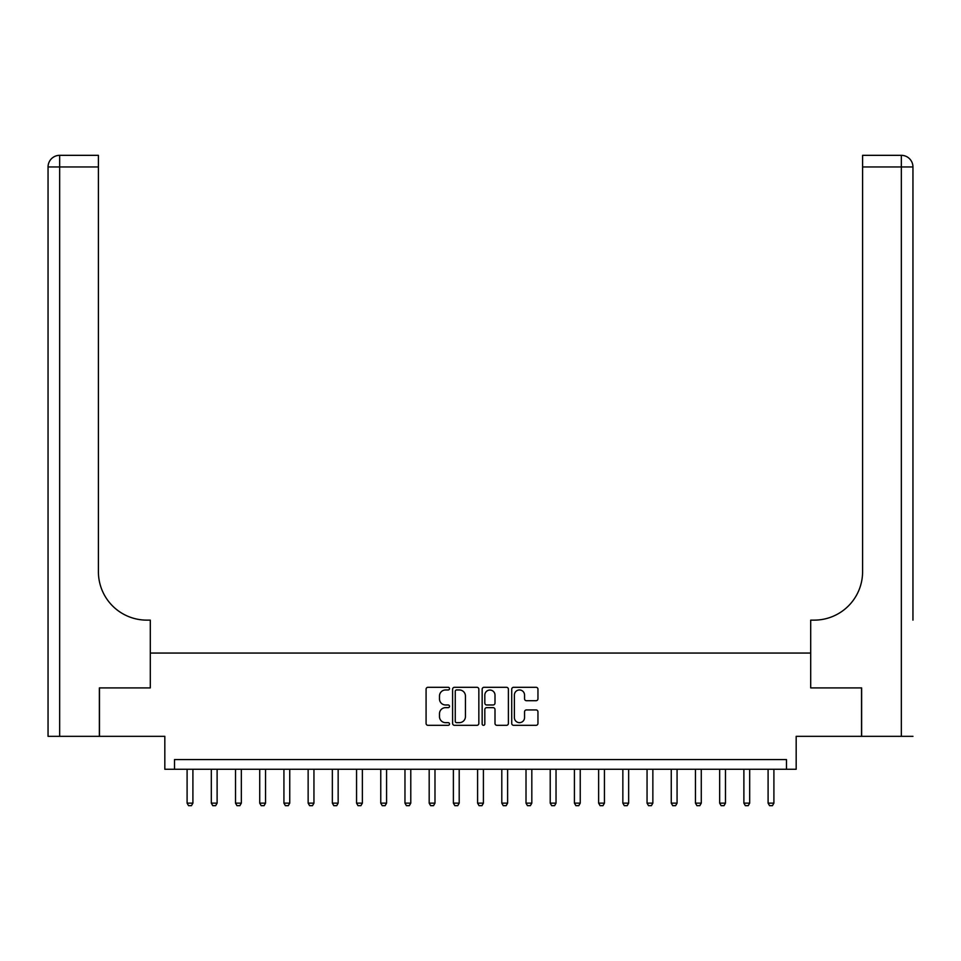 <?xml version="1.0" encoding="UTF-8"?>
<svg xmlns="http://www.w3.org/2000/svg" width="961" height="961" viewBox="0 0 961 961"><rect width="100%" height="100%" fill="white"/><g stroke="black" fill="none" stroke-linecap="round" stroke-linejoin="round"><path stroke-width="1.44" d="M449.52 688.629A1.333 1.333 0 0 0 448.186 687.307L427.981 687.307A1.898 1.898 0 0 0 426.083 689.205L426.083 723.417A1.898 1.898 0 0 0 427.981 725.315L448.186 725.315A1.333 1.333 0 0 0 449.52 723.993A1.333 1.333 0 0 0 448.186 722.66L445.568 722.66A6.078 6.078 0 0 1 439.489 716.582L439.489 713.723A6.078 6.078 0 0 1 445.568 707.644L448.186 707.644A1.333 1.333 0 0 0 449.52 706.311A1.333 1.333 0 0 0 448.186 704.978L445.568 704.978A6.078 6.078 0 0 1 439.489 698.899L439.489 696.04A6.078 6.078 0 0 1 445.568 689.962L448.186 689.962A1.333 1.333 0 0 0 449.52 688.629M536.058 700.701A1.898 1.898 0 0 0 537.956 698.803L537.956 689.205A1.898 1.898 0 0 0 536.058 687.307L513.618 687.307A1.898 1.898 0 0 0 511.72 689.205L511.72 723.417A1.898 1.898 0 0 0 513.618 725.315L536.058 725.315A1.898 1.898 0 0 0 537.956 723.417L537.956 711.825A1.898 1.898 0 0 0 536.058 709.927L526.46 709.927A1.898 1.898 0 0 0 524.55 711.825L524.55 717.579A5.081 5.081 0 0 1 519.469 722.66A5.081 5.081 0 0 1 514.387 717.579L514.387 695.043A5.081 5.081 0 0 1 519.469 689.962A5.081 5.081 0 0 1 524.55 695.043L524.55 698.803A1.898 1.898 0 0 0 526.46 700.701L536.058 700.701M786.482 769.256L796.176 769.256L796.176 736.33L861.537 736.33L861.537 687.908L810.7 687.908L810.7 653.06L150.3 653.06L150.3 687.908L150.3 620.133L146.817 620.133A48.41 48.41 0 0 1 98.406 571.711L98.406 166.962L59.666 166.962L59.666 736.33L99.367 736.33L99.367 687.908L150.3 687.908L99.463 687.908L99.463 736.33L164.824 736.33L164.824 769.256L786.482 769.256L786.482 759.574L174.518 759.574L174.518 769.256M478.842 689.205A1.898 1.898 0 0 0 476.932 687.307L454.505 687.307A1.898 1.898 0 0 0 452.607 689.205L452.607 723.417A1.898 1.898 0 0 0 454.505 725.315L476.932 725.315A1.898 1.898 0 0 0 478.842 723.417L478.842 689.205M484.068 687.307L506.495 687.307A1.898 1.898 0 0 1 508.393 689.205L508.393 723.417A1.898 1.898 0 0 1 506.495 725.315L496.897 725.315A1.898 1.898 0 0 1 494.999 723.417L494.999 709.542A1.898 1.898 0 0 0 493.089 707.644L486.722 707.644A1.898 1.898 0 0 0 484.825 709.542L484.825 723.993A1.333 1.333 0 0 1 483.491 725.315A1.333 1.333 0 0 1 482.158 723.993L482.158 689.205A1.898 1.898 0 0 1 484.068 687.307M456.595 689.962A1.333 1.333 0 0 0 455.262 691.295L455.262 721.327A1.333 1.333 0 0 0 456.595 722.66L459.358 722.66A6.078 6.078 0 0 0 465.436 716.582L465.436 696.04A6.078 6.078 0 0 0 459.358 689.962L456.595 689.962M494.999 695.139A5.081 5.081 0 0 0 489.906 690.058A5.081 5.081 0 0 0 484.825 695.139L484.825 703.08A1.898 1.898 0 0 0 486.722 704.978L493.089 704.978A1.898 1.898 0 0 0 494.999 703.08L494.999 695.139M187.095 769.256L187.095 803.144L192.909 803.144L192.909 769.256M192.909 803.144L191.455 805.666L188.548 805.666L187.095 803.144M211.312 769.256L211.312 803.144L217.114 803.144L217.114 769.256M217.114 803.144L215.66 805.666L212.765 805.666L211.312 803.144M235.517 769.256L235.517 803.144L241.331 803.144L241.331 769.256M241.331 803.144L239.878 805.666L236.971 805.666L235.517 803.144M259.722 769.256L259.722 803.144L265.536 803.144L265.536 769.256M265.536 803.144L264.083 805.666L261.176 805.666L259.722 803.144M283.927 769.256L283.927 803.144L289.741 803.144L289.741 769.256M289.741 803.144L288.288 805.666L285.381 805.666L283.927 803.144M59.666 736.33L48.05 736.33L48.05 166.962A11.616 11.616 0 0 1 59.666 155.334L98.406 155.334L98.406 166.962M146.817 620.133A48.41 48.41 0 0 1 98.406 571.711M48.05 166.962A11.616 11.616 0 0 1 59.666 155.334L59.666 166.962L48.05 166.962M912.95 736.33L861.633 736.33L861.633 687.908L810.7 687.908L810.7 620.133L814.183 620.133A48.41 48.41 0 0 0 862.594 571.711L862.594 155.334L901.334 155.334A11.616 11.616 0 0 1 912.95 166.962L912.95 620.133M814.183 620.133A48.41 48.41 0 0 0 862.594 571.711M901.334 736.33L901.334 166.962L912.95 166.962A11.616 11.616 0 0 0 901.334 155.334A11.616 11.616 0 0 1 912.95 166.962A11.616 11.616 0 0 0 901.334 155.334L901.334 166.962L862.594 166.962M308.145 769.256L308.145 803.144L313.947 803.144L313.947 769.256M313.947 803.144L312.493 805.666L309.598 805.666L308.145 803.144M332.35 769.256L332.35 803.144L338.152 803.144L338.152 769.256M338.152 803.144L336.71 805.666L333.803 805.666L332.35 803.144M356.555 769.256L356.555 803.144L362.369 803.144L362.369 769.256M362.369 803.144L360.916 805.666L358.009 805.666L356.555 803.144M380.76 769.256L380.76 803.144L386.574 803.144L386.574 769.256M386.574 803.144L385.121 805.666L382.214 805.666L380.76 803.144M404.965 769.256L404.965 803.144L410.779 803.144L410.779 769.256M410.779 803.144L409.326 805.666L406.419 805.666L404.965 803.144M429.183 769.256L429.183 803.144L434.985 803.144L434.985 769.256M434.985 803.144L433.531 805.666L430.636 805.666L429.183 803.144M453.388 769.256L453.388 803.144L459.202 803.144L459.202 769.256M459.202 803.144L457.748 805.666L454.841 805.666L453.388 803.144M477.593 769.256L477.593 803.144L483.407 803.144L483.407 769.256M483.407 803.144L481.954 805.666L479.046 805.666L477.593 803.144M501.798 769.256L501.798 803.144L507.612 803.144L507.612 769.256M507.612 803.144L506.159 805.666L503.252 805.666L501.798 803.144M526.015 769.256L526.015 803.144L531.817 803.144L531.817 769.256M531.817 803.144L530.364 805.666L527.469 805.666L526.015 803.144M550.221 769.256L550.221 803.144L556.035 803.144L556.035 769.256M556.035 803.144L554.581 805.666L551.674 805.666L550.221 803.144M574.426 769.256L574.426 803.144L580.24 803.144L580.24 769.256M580.24 803.144L578.786 805.666L575.879 805.666L574.426 803.144M598.631 769.256L598.631 803.144L604.445 803.144L604.445 769.256M604.445 803.144L602.991 805.666L600.084 805.666L598.631 803.144M622.848 769.256L622.848 803.144L628.65 803.144L628.65 769.256M628.65 803.144L627.197 805.666L624.29 805.666L622.848 803.144M647.053 769.256L647.053 803.144L652.855 803.144L652.855 769.256M652.855 803.144L651.402 805.666L648.507 805.666L647.053 803.144M671.258 769.256L671.258 803.144L677.073 803.144L677.073 769.256M677.073 803.144L675.619 805.666L672.712 805.666L671.258 803.144M695.464 769.256L695.464 803.144L701.278 803.144L701.278 769.256M701.278 803.144L699.824 805.666L696.917 805.666L695.464 803.144M719.669 769.256L719.669 803.144L725.483 803.144L725.483 769.256M725.483 803.144L724.029 805.666L721.122 805.666L719.669 803.144M743.886 769.256L743.886 803.144L749.688 803.144L749.688 769.256M749.688 803.144L748.235 805.666L745.34 805.666L743.886 803.144M768.091 769.256L768.091 803.144L773.905 803.144L773.905 769.256M773.905 803.144L772.452 805.666L769.545 805.666L768.091 803.144"/></g></svg>
